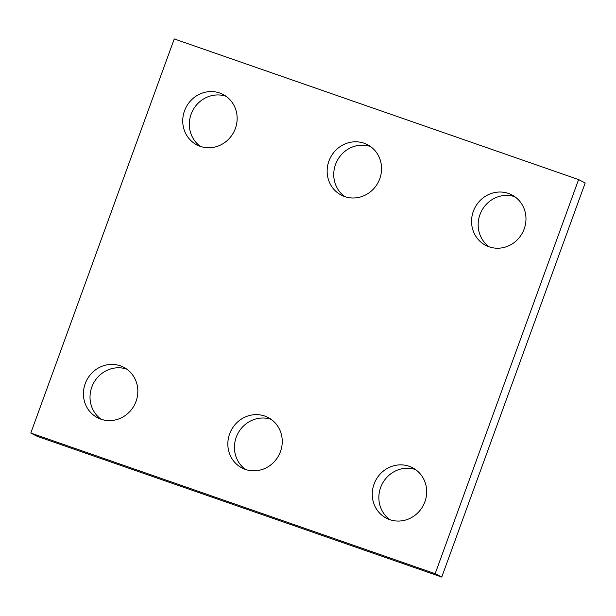 <?xml version="1.0" encoding="UTF-8"?>
<svg xmlns="http://www.w3.org/2000/svg" width="616" height="616" viewBox="0 0 616 616"><rect width="100%" height="100%" fill="white"/><g stroke="black" fill="none" stroke-linecap="round" stroke-linejoin="round"><path stroke-width="0.92" d="M441.757 577.061L37.399 436.421L30.8 433.048L174.243 38.939L578.601 179.579L585.2 182.952L441.757 577.061L435.158 573.681L30.8 433.048M435.158 573.681L578.601 179.579M379.772 178.732A28.413 26.881 -62.9 0 0 367.298 144.598A28.413 26.881 -62.9 0 0 330.422 157.642A28.413 26.881 -62.9 0 0 341.41 195.187A28.413 26.881 -62.9 0 0 379.772 178.732M370.478 146.523A28.413 26.881 -62.9 0 0 337.021 161.022A28.413 26.881 -62.9 0 0 344.829 196.635M280.465 451.574A28.413 26.881 -62.9 0 0 267.991 417.44A28.413 26.881 -62.9 0 0 231.115 430.484A28.413 26.881 -62.9 0 0 242.103 468.029A28.413 26.881 -62.9 0 0 280.465 451.574M271.171 419.365A28.413 26.881 -62.9 0 0 237.714 433.864A28.413 26.881 -62.9 0 0 245.522 469.477M424.878 501.801A28.413 26.881 -62.9 0 0 412.404 467.667A28.413 26.881 -62.9 0 0 375.529 480.711A28.413 26.881 -62.9 0 0 386.517 518.256A28.413 26.881 -62.9 0 0 424.878 501.801M415.584 469.592A28.413 26.881 -62.9 0 0 382.128 484.091A28.413 26.881 -62.9 0 0 389.943 519.704M136.051 401.347A28.413 26.881 -62.9 0 0 123.577 367.213A28.413 26.881 -62.9 0 0 86.702 380.257A28.413 26.881 -62.9 0 0 97.69 417.802A28.413 26.881 -62.9 0 0 136.051 401.347M126.757 369.138A28.413 26.881 -62.9 0 0 93.301 383.637A28.413 26.881 -62.9 0 0 101.109 419.25M235.358 128.505A28.413 26.881 -62.9 0 0 222.884 94.371A28.413 26.881 -62.9 0 0 186.009 107.415A28.413 26.881 -62.9 0 0 196.997 144.96A28.413 26.881 -62.9 0 0 235.358 128.505M226.057 96.296A28.413 26.881 -62.9 0 0 192.608 110.795A28.413 26.881 -62.9 0 0 200.416 146.408M524.185 228.96A28.413 26.881 -62.9 0 0 511.711 194.825A28.413 26.881 -62.9 0 0 474.836 207.869A28.413 26.881 -62.9 0 0 485.824 245.414A28.413 26.881 -62.9 0 0 524.185 228.96M514.891 196.75A28.413 26.881 -62.9 0 0 481.435 211.25A28.413 26.881 -62.9 0 0 489.243 246.862"/></g></svg>
